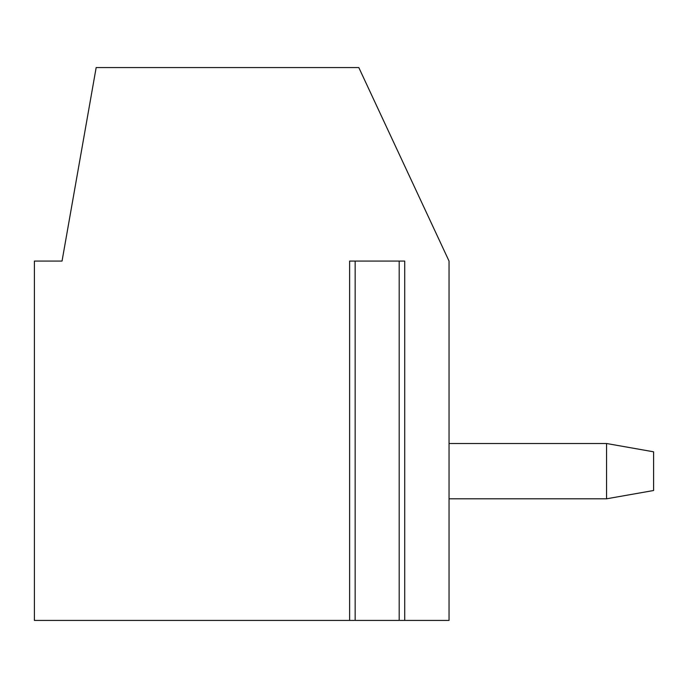 <?xml version="1.0" encoding="UTF-8"?>
<svg xmlns="http://www.w3.org/2000/svg" width="688" height="688" viewBox="0 0 688 688"><rect width="100%" height="100%" fill="white"/><g stroke="black" fill="none" stroke-linecap="round" stroke-linejoin="round"><path stroke-width="1.03" d="M404.716 620.43L449.04 620.43L449.04 261.07L358.809 67.57L96.165 67.57L62.04 261.07L34.4 261.07L34.4 620.43L349.624 620.43L349.624 261.07L404.716 261.07L404.716 620.43L399.926 620.43M354.415 620.43L349.624 620.43M355.154 261.07L355.154 620.43L399.186 620.43L399.186 261.07M449.04 443.511L606.567 443.511L653.6 451.81L653.6 490.51L606.567 498.8L606.567 443.511M449.04 498.8L606.567 498.8"/></g></svg>
